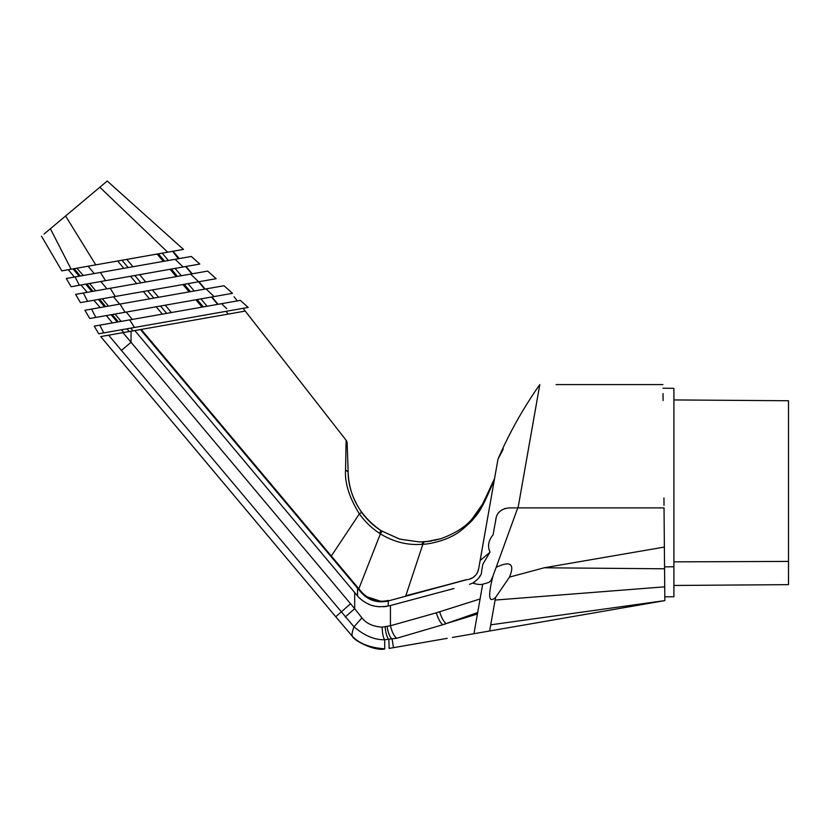 <?xml version="1.0" encoding="UTF-8"?>
<svg xmlns="http://www.w3.org/2000/svg" width="830" height="830" viewBox="0 0 830 830"><rect width="100%" height="100%" fill="white"/><g stroke="black" fill="none" stroke-linecap="round" stroke-linejoin="round"><path stroke-width="1.25" d="M664.01 505.408L663.948 497.927M663.969 500.407L663.99 502.907L663.969 500.407M602.705 507.898L664.031 507.898L664.84 600.598L489.638 630.987L664.84 600.609L490.727 624.824L489.638 630.987L485.031 631.786M664.259 534.178L664.208 528.191M664.187 525.307L664.145 521.375M663.99 502.887L663.969 500.49M663.097 400.589L663.035 393.555L663.097 400.589M664.145 521.302L664.187 525.473M664.208 528.098L664.259 534.198M664.809 596.604L664.799 595.961L664.809 596.604M664.788 594.934L664.778 592.807L664.788 594.934M664.581 570.999L664.55 567.606M516.654 507.887L518.045 507.898L524.342 472.301M526.096 462.352L538.068 394.489M662.952 384.591L556.09 384.591M612.851 507.898L597.652 507.898M495.448 521.406L495.894 518.875C496.911 512.484 501.279 508.832 508.977 507.898L515.627 507.898M496.247 517.37L493.082 534.79C488.393 540.589 487.366 546.358 490.032 552.095L482.832 564.224L481.608 571.175C481.825 574.879 478.869 578.852 472.737 583.106C477.209 584.455 480.518 584.828 482.676 584.247L488.829 582.421L490.976 580.585L492.979 575.958C487.833 596.355 488.694 603.514 495.562 597.444L509.496 577.109C514.953 563.819 510.502 560.561 496.143 567.347L492.979 575.958M498.643 512.826L499.276 512.11L498.643 512.826M500.666 510.813L502.129 509.796L500.666 510.813M504.536 508.655L505.325 508.406M512.587 507.898L511.176 507.898M496.682 466.585L498 459.083C509.288 432.98 523.232 408.153 539.801 384.591L518.045 507.898L664.031 507.898M480.155 560.478L487.49 518.709M477.323 572.69L478.661 568.789L498 459.083L501.766 451.956M490.011 552.261L480.114 560.509L488.766 511.467M490.395 502.202L494.545 478.703C485.187 497.616 483.828 505.584 472.322 518.646C465.765 526.687 455.307 533.358 440.958 538.67L434.08 540.455M513.023 507.898L511.135 507.898M517.754 507.887L496.122 567.398M509.496 577.109L544.148 567.782L664.56 568.789M664.374 547.063L544.148 567.782M495.562 597.444L490.727 624.824M482.676 584.247L473.951 633.715L489.638 630.987L452.412 637.45M474.553 630.25L473.951 633.715M346.919 575.522L345.093 573.343L346.919 575.522M343.247 571.144L341.389 568.934L343.247 571.144M348.102 576.933L351.464 580.938L348.102 576.933M388.295 600.412C377.899 602.777 368.977 599.966 361.527 591.977L358.83 588.771L380.379 533.835C393.43 541.865 407.219 545.362 421.754 544.335L422.854 544.262L405.808 595.764L466.636 579.724L388.253 600.951C377.474 603.348 368.406 600.484 361.05 592.361L140.498 329.562L131.047 331.222L131.047 342.302L121.398 350.395L354.005 626.826C364.412 635.707 374.631 640.003 384.684 639.723L396.823 638.249L442.753 624.751L477.686 612.54M467.186 579.672L468.079 579.527L467.186 579.672M472.467 577.836L469.012 579.319C474.231 577.784 477.447 574.267 478.661 568.789M494.224 479.387L492.47 483.143M490.53 487.293L488.766 491.09M487.117 494.628L485.592 497.896M484.181 500.905L482.749 503.789M482.801 503.696L481.193 506.58M479.377 509.527L477.302 512.546M474.802 515.783L473.318 517.536M432.243 540.807L430.583 541.077M440.917 538.68L426.672 541.596M430.646 541.077L424.12 541.814M429.079 541.305L419.565 541.959L399.51 539.085L381.063 530.681C360.303 516.094 349.347 496.921 348.195 473.162L348.144 471.886L345.55 470.081C344.72 483.091 349.326 497.678 359.369 513.853C365.013 521.728 371.716 528.191 379.486 533.254L380.379 533.835C393.43 541.865 407.219 545.362 421.754 544.335L423.487 541.845M494.545 478.703L482.572 504.132L472.322 518.646L471.98 520.618C481.193 510.492 483.288 504.889 494.275 480.238M476.897 573.426L476.098 574.588M475.351 575.481L473.328 577.265M429.089 541.316L424.14 541.803L422.854 544.262C430.324 544.127 444.185 540.434 451.032 536.626C456.791 534.219 463.773 528.886 471.98 520.618M465.952 579.765L388.284 600.941M480.031 575.875L479.076 577.493M475.009 581.726L473.961 582.432M480.082 598.97L436.321 612.82L390.432 625.758L390.432 605.527L389.571 605.755L454.01 588.491M469.552 584.33L472.737 583.106M477.426 614.013L446.042 623.631C443.573 621.525 441.446 617.572 439.651 611.772M447.225 638.343L389.146 648.417M108.637 335.185L121.398 350.395L108.637 335.185L100.7 336.586L335.745 616.732L100.689 336.586L131.047 331.222M419.565 541.959L399.873 539.189L381.043 530.681C373.5 525.857 367.047 519.756 361.673 512.38C352.615 498.965 348.112 485.467 348.144 471.886L347.148 443.147A4.99 4.99 178 0 0 346.1 440.253L245.265 311.084L140.498 329.562M133.007 330.88L130.704 328.14L126.938 328.805L121.429 329.78L123.722 332.519L121.429 329.78L123.722 332.519L134.823 330.558L354.69 592.537L354.69 608.681L122.954 332.654M389.571 605.755C380.379 607.467 372.961 606.73 367.337 603.524C362.731 601.034 359.369 598.378 357.232 595.567A31.561 31.561 0 0 0 357.554 595.94L357.73 596.137M354.69 592.537L356.952 595.224M386.531 606.419L383.502 606.761M380.13 606.803L378.833 606.73M377.712 606.616L376.81 606.491M373.988 605.952L371.467 605.226M369.796 604.624L367.327 603.514M365.387 602.466L364.847 602.144M364.09 601.657L363.333 601.138M362.077 600.215L359.732 598.212M330.869 556.39L331.315 556.007L141.204 329.437M248.118 314.736L346.1 440.253L247.475 313.906L346.1 440.253L345.55 470.081L348.092 471.513L348.195 473.162M346.1 440.253L342.883 436.124M331.554 421.609L320.754 407.748M302.722 384.653L288.55 366.497M358.363 589.155L358.83 588.771L331.315 556.007L359.369 513.853L361.673 512.38M380.379 533.835L381.914 531.231L381.043 530.681L379.486 533.254M358.83 588.771L347.614 575.429M387.859 601.055L386.023 601.449M385.701 601.501L385.047 601.605M382.506 601.833L364.93 596.127M363.281 594.705L361.081 592.392M345.55 470.081L348.144 471.886A4.98 4.98 179.1 0 0 348.144 471.793L348.092 471.513M396.823 638.249C394.26 636.589 392.123 632.429 390.432 625.758L382.153 627.117C382.371 633.508 383.211 637.71 384.684 639.723L384.736 648.821C369.993 647.763 359.183 643.561 352.304 636.226L335.745 616.732L350.478 603.825M345.218 617.022L354.69 608.681L361.932 617.883C366.372 623.527 373.106 626.609 382.153 627.117M387.081 626.577C388.233 633.186 389.913 637.388 392.123 639.193L393.493 647.67M361.932 617.883L354.005 626.826C352.211 631.547 351.65 634.68 352.304 636.226L354.794 638.726M384.747 648.967C375.751 651.363 354.701 641.424 352.242 636.268M436.321 612.82C438.126 618.713 440.263 622.687 442.753 624.751M130.704 328.14L189.416 317.786L130.704 328.14M211.515 313.896L220.5 312.308L211.515 313.896M103.771 332.892L98.718 333.785L94.247 326.138L240.327 300.377L248.191 307.432L103.771 332.892L99.808 325.163M111.106 314.736C104.715 315.857 104.715 315.857 111.106 314.736L117.206 322.092L114.135 322.631L141.142 317.869M113.181 322.797L112.424 322.932L113.181 322.797M153.851 315.628L149.753 316.355M172.827 312.288L163.759 313.885M217.73 304.361L211.505 297.036L195.87 299.786L202.095 307.121L190.661 309.144M203.807 306.82L203.174 306.934M200.912 298.904L207.126 306.239L204.595 306.685M226.777 308.719L221.517 303.697L226.777 308.719M129.729 319.882L134.419 327.487M214.078 296.58L232.473 293.332L223.996 285.738L206.058 288.902L214.078 296.58L89.764 318.502L95.844 317.423L91.57 309.082L84.93 310.254L206.058 288.902M118.348 321.884L112.247 314.529L136.794 310.202M147.74 308.272L159.059 306.28M166.654 313.377L160.481 306.031L161.103 305.917M171.395 312.537L165.232 305.191L188.887 301.02M140.778 300.408L108.44 306.114L102.318 298.759L98.417 299.443C92.037 300.574 92.037 300.574 98.417 299.443L104.518 306.799L107.34 306.301M100.222 307.557L93.79 300.263M146.246 291.008L147.647 290.77L153.82 298.105L149.525 298.862L143.351 291.527L144.762 291.278M147.647 290.77L152.419 289.929L158.582 297.275L155.189 297.866M184.571 292.689L173.678 294.608M199.117 290.127L192.01 291.382M119.966 304.081L125.029 312.277M190.589 274.097L198.619 281.775L216.132 278.693L207.666 271.088L75.613 294.37L83.332 293.011L87.607 301.352L80.448 302.618L115.266 296.476L110.203 288.28M198.619 281.775L115.266 296.476M103.771 298.499L143.351 291.527M152.419 289.929L177.994 285.416M190.423 291.652L184.208 284.317L191.948 282.957M90.242 283.362L85.739 284.161C79.358 285.281 79.358 285.281 85.739 284.161C79.358 285.281 79.358 285.281 85.739 284.161L91.84 291.517L88.862 292.036M87.243 292.326L80.956 285.001M91.84 291.517L95.73 290.832L89.619 283.476M127.26 285.271L107.495 288.757M139.533 283.103L136.691 283.601L130.518 276.265L170.026 269.294L171.302 269.076L177.506 276.411L144.15 282.293M178.025 276.317L177.506 276.411M185.619 266.544L191.855 273.879L184.239 275.218M105.514 280.675L183.15 266.98L175.867 260.018L183.15 266.98L199.802 264.044L191.325 256.449L100.451 272.468L66.296 278.496L75.094 276.94L79.369 285.281L71.131 286.734L105.514 280.675L100.451 272.468L117.414 269.48M97.961 282.003L130.518 276.265M181.303 275.736L175.089 268.401L177.06 268.059M184.27 266.783L185.215 266.617M73.05 268.868L79.151 276.224L80.303 276.027L74.378 277.064L68.278 269.709L77.449 268.09M74.202 268.671L80.303 276.027L80.935 275.913M97.587 272.977L88.696 274.543M83.27 275.498L76.92 268.183M157.347 262.436L128.162 267.582L121.989 260.236L124.728 259.759M161.653 261.678L159.599 262.041M164.599 261.16L163.313 261.388L157.098 254.053L158.385 253.824L164.599 261.16L176.188 259.116M172.681 251.303L178.409 258.721M177.931 258.804L177.205 258.939M175.867 260.018L175.13 259.302M99.828 187.248L167.681 252.185L183.472 249.405L107.226 181.033L50.391 228.738L71.131 269.211L61.825 270.85L68.278 269.709M167.681 252.185L69.16 269.553M82.927 267.125L85.625 266.648M87.254 266.368L89.775 265.922M105.898 263.079L92.618 265.424M123.857 268.339L117.684 261.004L121.989 260.236M137.873 257.435L157.098 254.053M50.391 228.738L44.042 234.07M94.983 191.305L53.732 225.926M65.58 215.987L95.751 264.863M168.386 260.496L162.182 253.15M126.793 259.396L132.956 266.741M94.236 273.568L88.136 266.212M100.835 281.495L106.935 288.85M86.88 283.953L92.991 291.309M198.567 281.785L204.792 289.12M188.005 283.652L194.21 290.988M113.523 296.787L119.634 304.143M99.569 299.246L105.669 306.602M197.125 299.568L203.34 306.903M126.222 312.07L132.323 319.425M664.809 596.832L673.898 596.749L673.898 388.315L662.983 388.222M673.898 399.936L788.5 400.745L788.5 584.652L673.898 585.461M664.716 586.831L495.095 600.069M388.253 600.951L388.253 606.076M446.021 623.745A829.232 747.104 23 0 1 443.147 624.627M357.554 588.19L357.554 595.94M385.089 626.878C385.815 633.383 387.081 637.596 388.876 639.515L389.135 648.396M126.938 328.805L129.231 331.544L126.938 328.805M84.93 310.254L89.764 318.502L84.93 310.254M76.671 296.175L78.072 298.572M66.296 278.496L71.131 286.734L66.296 278.496M41.5 236.197L61.825 270.85L41.5 236.197M176.24 276.629L170.026 269.294M139.606 274.657L145.769 282.003M140.986 282.843L134.813 275.508M189.167 291.88L182.953 284.545M162.358 314.134L156.185 306.789M115.028 314.041L121.139 321.397M664.55 566.849L673.898 566.797M788.5 561.422L673.898 561.858M501.808 451.883L503.063 449.321M498 459.083L503.219 448.989M472.322 518.646L477.779 511.871M479.242 509.734L479.854 508.79M480.663 507.472L481.421 506.196M481.919 505.325L482.458 504.329M483.299 502.721L483.683 501.943M484.606 500.013L484.845 499.494M485.353 498.394L485.913 497.201M486.494 495.956L490.343 487.698M491.121 486.038L494.327 479.159M395.184 647.369L398.618 646.778M234.05 296.735L237.318 300.917L234.05 296.735M243.107 308.324L255.277 323.928L243.107 308.324M358.788 589.663L359.888 590.97M335.745 616.721L338.101 619.522M226.061 311.333L227.939 313.73M248.18 307.432L245.047 304.631L248.18 307.432M106.323 315.576L112.424 322.932M232.473 293.332L223.996 285.738M75.613 294.37L80.448 302.618M216.132 278.693L207.666 271.088M199.802 264.044L191.325 256.449M183.472 249.405L142.978 213.092M173.045 251.241L179.27 258.576L173.055 251.241M192.207 273.817L185.982 266.482L192.228 273.817M198.93 281.723L205.155 289.058L198.941 281.723M211.889 296.964L218.114 304.299M211.868 296.964L218.103 304.299"/></g></svg>
